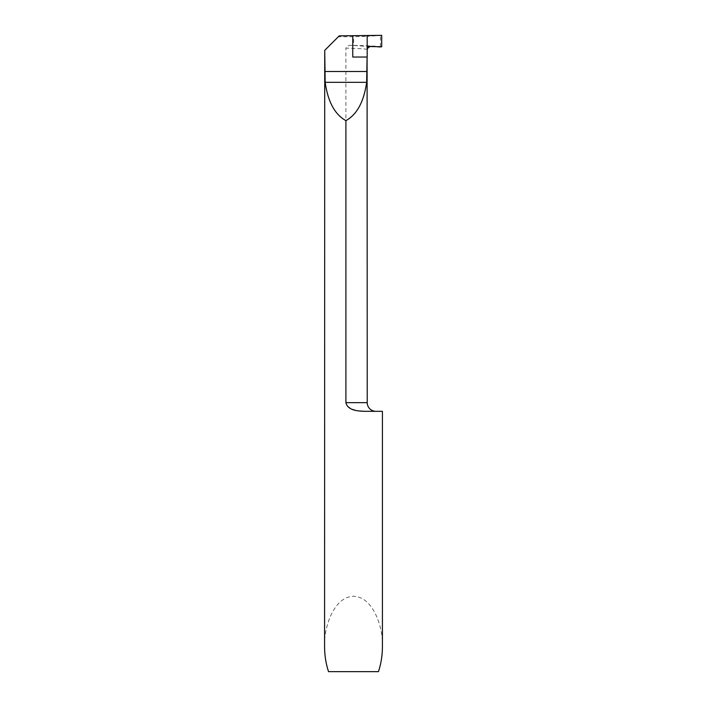 <?xml version="1.0" encoding="UTF-8"?>
<svg xmlns="http://www.w3.org/2000/svg" width="707" height="707" viewBox="0 0 707 707"><rect width="100%" height="100%" fill="white"/><g stroke="black" fill="none" stroke-linecap="round" stroke-linejoin="round"><path stroke-width="0.53" stroke-dasharray="3.54 2.65" d="M370.115 46.538L351.538 45.354C348.887 45.071 347.004 45.99 345.909 48.12C351.856 48.288 365.66 48.721 367.189 49.428L367.189 45.743L381.7 46.759M381.7 35.35L367.189 36.366L367.189 35.606L367.189 49.428M352.766 57.037L367.233 57.037M367.233 402.654L345.909 402.654L347.093 405.862L352.325 409.371M355.038 410.228L358.705 410.935M364.909 411.324L382.425 411.324M378.457 671.65L328.543 671.65M324.575 646.339C323.417 631.687 332.096 596.929 353.5 596.248C374.904 596.929 383.583 631.687 382.425 646.339M324.575 50.506L338.291 36.791L353.606 36.729L353.606 45.381L367.189 45.743L367.189 36.366L353.606 36.729M351.538 45.354L353.606 45.381M345.909 402.654L345.909 48.12M339.245 35.845L338.291 36.791M380.437 46.565L380.437 35.536"/><path stroke-width="1.06" d="M367.189 57.037L367.189 49.428C367.366 47.661 368.338 46.689 370.115 46.538L381.7 46.759L381.7 35.35L381.7 46.759C377.335 47.731 369.16 43.861 367.189 49.428L367.189 35.606L381.7 35.35L339.245 35.845L324.725 50.365L325.167 82.339C327.951 101.808 334.871 114.569 345.909 120.632C356.947 114.569 363.858 101.808 366.65 82.339L367.092 57.037L352.766 57.037L352.766 35.659M375.912 411.324A8.678 8.678 0 0 1 367.233 402.654L367.092 57.037M345.909 120.632L345.909 402.654L367.233 402.654M352.325 409.371L355.038 410.228M358.705 410.935L364.909 411.324C358.652 411.067 347.747 410.802 345.909 402.654M324.725 50.365L324.575 646.339C324.601 655.389 325.927 663.82 328.543 671.65L378.457 671.65C381.073 663.82 382.399 655.389 382.425 646.339L382.425 411.324L364.909 411.324M324.725 71.495L367.092 71.495M325.167 82.339L366.65 82.339"/></g></svg>
